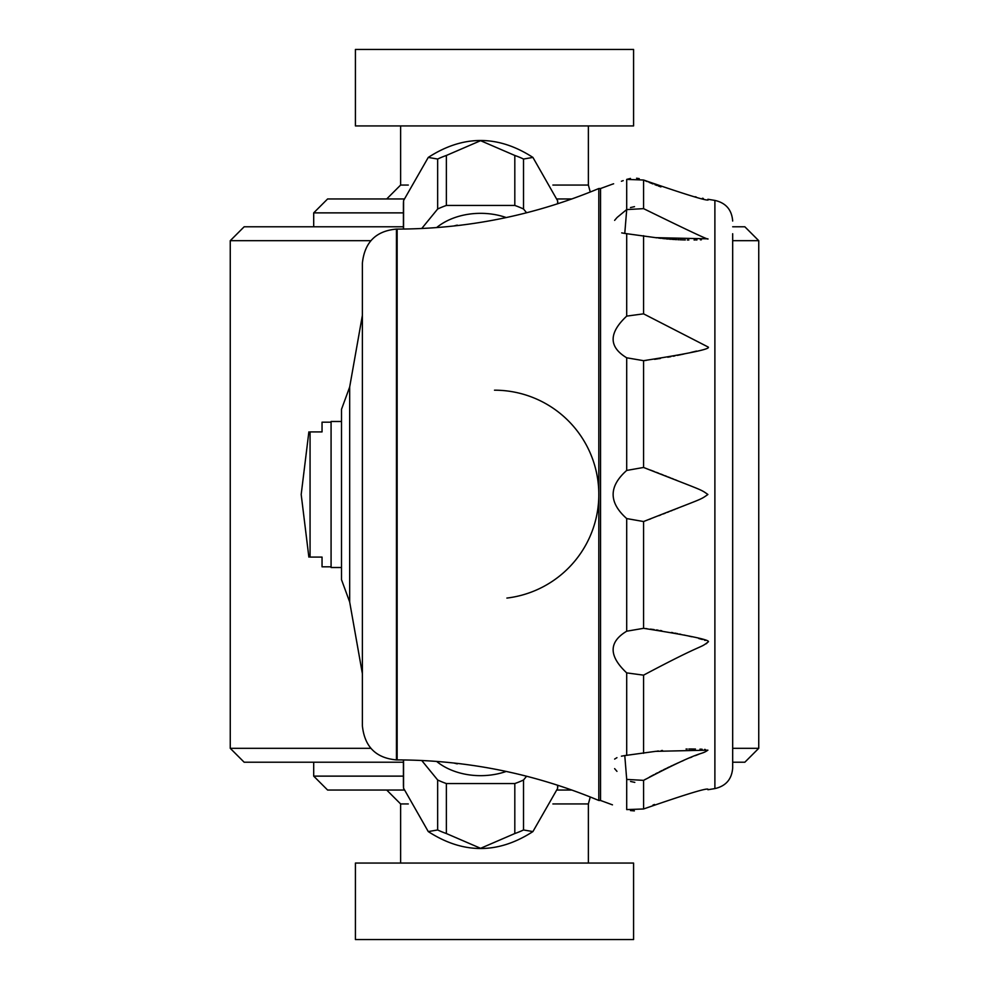 <?xml version="1.0" encoding="UTF-8"?>
<svg xmlns="http://www.w3.org/2000/svg" width="989" height="989" viewBox="0 0 989 989"><rect width="100%" height="100%" fill="white"/><g stroke="black" fill="none" stroke-linecap="round" stroke-linejoin="round"><path stroke-width="1.48" d="M370.85 748.314L230.252 748.314L230.252 240.686L370.85 240.686M732.676 762.222L744.841 762.222L758.748 748.314L732.676 748.314M732.676 240.686L758.748 240.686L758.748 748.314M313.698 226.778L313.698 212.87L327.606 198.962L403.796 198.962M557.388 198.962L571.865 198.962M313.698 212.87L403.401 212.87M230.252 240.686L244.159 226.778L403.401 226.778M732.676 226.778L744.841 226.778L758.748 240.686M403.401 776.13L313.698 776.13L313.698 762.222M403.796 790.038L327.606 790.038L313.698 776.13M571.865 790.038L557.388 790.038M403.401 762.222L244.159 762.222L230.252 748.314M494.5 863.051L355.422 863.051L355.422 939.55L633.578 939.55L633.578 863.051L494.5 863.051M494.5 49.45L355.422 49.45L355.422 125.937L633.578 125.937L633.578 49.45L494.5 49.45M732.676 252.85L732.676 736.15M362.382 263.173L362.382 725.827C364.582 746.72 375.944 758.081 396.453 759.911L396.453 229.089C375.944 230.919 364.582 242.28 362.382 263.173M362.382 494.5L362.382 315.318L349.673 387.008L349.673 601.992L362.382 673.682M397.145 759.911L397.145 229.089C467.055 228.953 534.283 215.429 598.802 188.528L598.802 800.472C534.283 773.571 467.055 760.047 397.145 759.911L396.453 759.911M341.514 421.487L341.514 567.513L331.08 567.513L331.08 421.487L341.514 421.487M349.673 601.992L341.514 579.702L341.514 409.298L349.673 387.008M403.401 759.948L403.401 784.611A77.191 54.58 0 0 0 403.537 787.788A77.191 54.58 0 0 0 403.574 788.221L428.262 831.576L437.657 829.969A77.191 54.58 0 0 0 446.373 833.542L480.592 848.315L514.812 833.542A77.191 54.58 0 0 0 523.527 829.969L532.923 831.576L557.586 788.48L557.611 785.204M523.527 829.969L523.527 779.987L526.593 776.229M514.812 833.542L514.812 783.548A77.191 54.58 0 0 0 523.527 779.987M446.373 833.542L446.373 783.548L514.812 783.548M461.443 763.879L457.277 763.384M437.657 829.969L437.657 779.987A77.191 54.58 0 0 0 446.373 783.548M421.734 760.492L437.657 779.987M403.574 788.221L403.574 759.948M506.232 771.445A58.03 41.031 180 0 1 436.606 761.406M557.611 788.221A77.191 54.58 0 0 0 557.648 787.788A77.191 54.58 0 0 0 557.771 785.254M457.277 763.879A73.013 51.626 180 0 1 453.827 763.001M557.771 203.746A77.191 54.58 180 0 0 557.648 201.212A77.191 54.58 180 0 0 557.611 200.779L532.923 157.424L523.527 159.031A77.191 54.58 180 0 0 514.812 155.458L480.592 140.685L446.373 155.458A77.191 54.58 180 0 0 437.657 159.031L428.262 157.424L403.599 200.52L403.574 229.052M403.574 200.779A77.191 54.58 180 0 0 403.537 201.212A77.191 54.58 180 0 0 403.401 204.389L403.401 229.052M437.657 159.031L437.657 209.013L421.734 228.508M446.373 155.458L446.373 205.452A77.191 54.58 180 0 0 437.657 209.013M514.812 155.458L514.812 205.452L446.373 205.452M457.277 225.616L461.443 225.121M523.527 159.031L523.527 209.013A77.191 54.58 180 0 0 514.812 205.452M526.593 212.771L523.527 209.013M557.611 200.779L557.611 203.796M436.606 227.594A58.03 41.031 0 0 1 506.232 217.555M453.827 225.999A73.013 51.626 0 0 1 457.277 225.121M331.08 422.179L322.043 422.179L322.043 431.909L310.064 431.909L310.064 557.079L322.043 557.079L322.043 566.821L331.08 566.821M598.802 800.472L600.546 800.472L600.546 188.528L598.802 188.528M707.901 642.108C699.223 649.019 705.664 642.145 643.567 675.153L626.705 672.891C608.618 655.93 608.618 642.034 626.705 631.205L643.567 628.324C690.915 635.717 712.352 640.316 707.901 642.108L707.901 642.071M626.705 779.419L624.776 755.571L655.62 751.343L707.901 750.169C699.248 756.115 705.417 747.82 643.567 780.358L626.705 779.419L626.705 809.595C608.618 803.501 608.618 803.501 626.705 809.595L643.567 808.977C688.764 793.277 710.201 786.861 707.901 789.729L714.886 788.592C725.889 786.082 731.823 779.208 732.676 767.959L732.676 233.725M624.924 755.547L621.426 756.177M616.951 757.661L614.626 759.082M614.626 768.638L616.963 771.358M626.358 209.829L617.21 217.37M616.716 217.901L614.626 220.362M621.698 232.885L624.776 233.429L626.705 209.581L643.567 208.642C688.492 230.66 709.941 240.723 707.901 238.831L655.62 237.657L624.924 233.453M714.886 788.592L714.886 200.408L707.901 199.271C711.474 202.461 690.025 196.045 643.567 180.023L626.705 179.405C608.618 185.499 608.618 185.499 626.705 179.405L630.488 178.428M612.883 184.028L613.625 183.793M621.401 181.247L623.206 180.628M643.567 467.463C704.514 491.459 700.101 488.937 707.901 494.5C699.26 500.496 705.38 497.133 643.567 521.537L626.705 518.57C608.618 502.499 608.618 486.452 626.705 470.43L643.567 467.463L643.567 360.676L626.705 357.795C608.618 346.929 608.618 333.033 626.705 316.109L643.567 313.847L707.901 346.892C712.167 348.721 690.718 353.32 643.567 360.676L646.213 360.392M654.57 359.328L657.697 358.871M658.711 358.723L660.491 358.438M667.76 357.214L670.839 356.658M673.175 356.225L674.918 355.879M677.378 355.397L684.042 353.988M690.779 352.467L694.55 351.565M694.649 351.54L696.516 351.07M630.562 781.458L634.814 782.373M634.369 810.893L630.488 810.572M636.595 178.218L639.265 178.638M634.505 206.652L630.463 207.579M706.183 643.765L706.838 643.345M705.293 640.427L704.329 640.093M702.388 639.512L698.679 638.486M691.793 636.768L688.035 635.902M685.117 635.247L684.141 635.025M680.889 634.332L679.542 634.048M677.712 633.677L676.773 633.479M676.043 633.343L674.77 633.084M673.039 632.75L671.482 632.453M661.765 630.759L660.034 630.488M658.204 630.203L656.473 629.944M654.137 629.61L650.441 629.115M646.979 628.695L645.52 628.534M644.791 180.567L647.325 181.642M649.044 182.359L653.037 183.966M654.928 184.696L656.931 185.462M658.303 185.969L660.924 186.921M695.143 196.749L696.169 196.972M702.425 198.257L703.315 198.43M655.559 237.657L657.079 237.855M658.464 238.04L661.221 238.361M662.556 238.51L664.781 238.745M665.956 238.856L668.156 239.054M669.343 239.153L671.234 239.289M672.359 239.375L674.115 239.486M675.054 239.548L676.637 239.635M677.885 239.697L678.961 239.746M679.962 239.783L683.288 239.907M683.733 239.919L685.315 239.956M687.33 239.993L688.863 240.006M694.08 239.993L694.76 239.993M695.836 239.968L696.973 239.944M700.397 239.845L701.386 239.795M676.699 480.345L675.116 479.714M673.422 479.035L671.704 478.355M670.307 477.798L668.292 476.995M666.821 476.414L664.719 475.598M663.162 474.98L660.578 473.966M658.761 473.261L656.313 472.309M654.434 471.592L650.416 470.047M649.031 519.472L650.638 518.866M658.897 515.689L660.714 514.972M663.434 513.909L665.251 513.192M667.39 512.364L668.848 511.783M670.703 511.041L672.26 510.423M673.83 509.805L675.116 509.286M676.859 508.593L677.725 508.247M682.867 506.183L685.587 505.082M705.268 749.464L704.601 749.402M702.128 749.242L699.977 749.143M695.44 749.019L694.822 749.007M694.043 749.007L692.473 748.994M692.226 748.982L690.817 748.982M690.681 748.982L688.814 748.994M687.207 749.019L686.045 749.032M662.482 750.503L661.221 750.639M658.402 750.972L657.017 751.146M643.592 808.953L643.567 780.358L645.421 779.307M649.464 777.082L653.927 774.684M655.373 773.917L657.549 772.78M659.169 771.964L662.136 770.456M663.359 769.85L665.869 768.614M666.982 768.07L669.392 766.908M670.455 766.413L672.693 765.362M673.62 764.93L675.635 764.003M676.34 763.681L678.367 762.766M679.295 762.358L680.37 761.876M681.606 761.345L683.56 760.492M690.211 757.698L691.88 757.018M695.279 755.645L696.763 755.064M697.158 754.904L698.963 754.199M699.804 753.865L700.768 753.494M654.471 804.477L652.95 805.071M494.5 390.185A104.302 104.302 0 0 1 533.998 397.961A104.302 104.302 0 0 0 494.5 390.185M534.604 398.208A104.302 104.302 0 0 1 534.604 590.792A104.302 104.302 0 0 0 534.604 398.208M533.998 591.039A104.302 104.302 0 0 1 506.887 598.073A104.302 104.302 0 0 0 533.998 591.039M386.711 198.962L400.619 185.054L408.296 185.054M552.888 185.054L588.381 185.054L590.248 192.027M408.296 803.946L400.619 803.946L386.711 790.038M588.381 863.051L588.381 803.946L552.888 803.946M626.705 518.57L626.705 631.205M626.705 672.891L626.705 755.349M626.705 179.405L626.705 209.581M626.705 233.651L626.705 316.109M626.705 357.795L626.705 470.43M643.567 675.153L643.567 753.321M643.567 521.537L643.567 628.324M643.567 235.679L643.567 313.847M643.567 180.023L643.567 208.642M588.381 803.946L590.248 796.973M400.619 863.051L400.619 803.946M588.381 185.054L588.381 125.937M400.619 185.054L400.619 125.937M397.145 229.089L396.453 229.089M403.537 787.788L403.599 788.48M557.648 787.788L557.586 788.48M532.923 831.576C498.036 854.15 463.149 854.15 428.262 831.576M403.537 201.212L403.599 200.52M428.262 157.424C463.149 134.85 498.036 134.85 532.923 157.424M557.586 200.52L557.648 201.212M308.865 431.909L301.188 494.5L308.865 557.079M612.463 804.848L600.546 800.472M612.463 184.152L600.546 188.528M714.886 200.408C725.889 202.918 731.823 209.792 732.676 221.042"/></g></svg>
